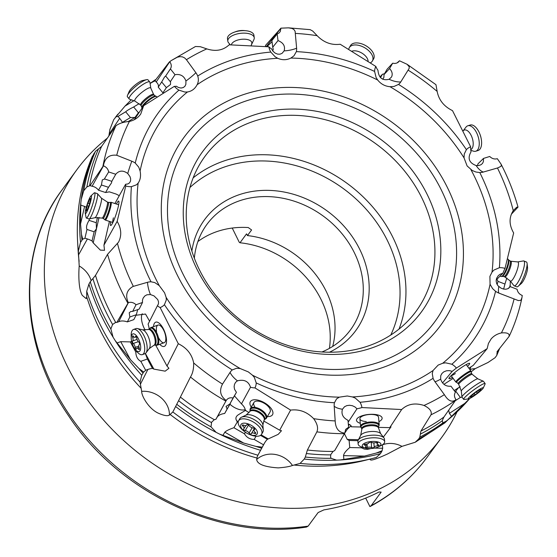 <?xml version="1.0" encoding="UTF-8"?>
<svg xmlns="http://www.w3.org/2000/svg" width="557" height="557" viewBox="0 0 557 557"><rect width="100%" height="100%" fill="white"/><g stroke="black" fill="none" stroke-linecap="round" stroke-linejoin="round"><path stroke-width="0.84" d="M456.782 412.396A226.253 192.081 -143.7 0 1 441.548 437.607A226.253 192.081 -143.7 0 1 249.264 504.189A226.253 192.081 -143.7 0 1 67.153 365.97A226.253 192.081 -143.7 0 1 76.894 169.683A226.253 192.081 -143.7 0 1 107.334 138.15M365.698 498.09L369.883 506.557L371.164 505.679L381.148 492.096L378.955 492.019A226.253 192.081 36.3 0 1 323.875 509.892L318.131 512.544L308.146 526.128L306.503 527.061C220.106 540.568 119.553 493.37 68.539 415.738C18.973 344.122 15.986 250.761 62.259 189.596A226.253 192.081 36.3 0 0 52.518 385.883A226.253 192.081 36.3 0 0 52.567 385.973A226.253 192.081 36.3 0 0 308.146 526.128M369.883 506.557L370.398 506.376M232.234 228.05L239.273 242.288L239.997 242.768L246.507 233.905A90.951 77.214 36.3 0 1 246.619 233.919M197.902 241.536A89.078 75.627 -143.7 0 1 248.241 227.541L251.59 229.95L247.461 235.576L246.695 234.031M321.953 351.968A89.078 75.627 36.3 0 0 350.464 329.904A89.078 75.627 36.3 0 0 354.301 252.62A89.078 75.627 36.3 0 0 240.735 200.388A89.078 75.627 36.3 0 0 206.891 224.415A89.078 75.627 36.3 0 0 194.351 258.218M247.461 235.576A89.078 75.627 -143.7 0 1 326.061 291.053A89.078 75.627 -143.7 0 1 332.682 346.426M329.493 352.212A93.757 79.595 36.3 0 0 359.731 249.341A93.757 79.595 36.3 0 0 240.206 194.365A93.757 79.595 36.3 0 0 191.873 251.096M254.807 120.911A130.93 111.156 36.3 0 0 205.067 156.225A130.93 111.156 36.3 0 0 199.427 269.818A130.93 111.156 36.3 0 0 366.346 346.593A130.93 111.156 36.3 0 0 416.086 311.272A130.93 111.156 36.3 0 0 421.726 197.679A130.93 111.156 36.3 0 0 254.807 120.911M254.277 114.888A135.609 115.125 36.3 0 0 196.92 269.115A135.609 115.125 36.3 0 0 369.799 348.626A135.609 115.125 36.3 0 0 427.156 194.4A135.609 115.125 36.3 0 0 254.277 114.888M166.125 297.361L166.341 299.889L164.412 304.714A14.698 12.477 -143.7 0 1 160.158 307.561A18.701 7.631 -109.4 0 1 157.443 305.682L158.432 303.941L158.536 301.803L157.722 299.555L153.997 295.878L150.425 294.549A18.701 7.631 70.6 0 1 147.487 282.295A14.698 12.477 -143.7 0 1 151.017 281.8L154.742 282.566L159.239 285.588L164.58 292.801L166.125 297.361A187.43 159.128 36.3 0 0 240.151 368.525L236.523 368.274L232.262 369.939A14.698 12.477 36.3 0 0 230.062 372.396L222.501 384.107C219.075 390.652 220.307 396.111 226.198 400.497L215.9 419.31L214.32 419.679L211.611 422.206L211.012 426.843L216.123 432.343L219.66 434.14L243.632 443.031L224.819 432.176C226.302 430.77 229.338 429.287 233.919 427.727L244.474 433.819L245.393 432.253M489.902 276.376L492.026 272.122L493.927 270.075L499.385 267.708A14.698 12.477 -143.7 0 1 505.018 268.397A18.701 4.115 111.1 0 0 502.853 273.278L500.151 274.225L498.32 275.604L496.579 278.34L496.148 280.944L496.649 283.506L497.979 285.762L501.008 288.129L503.444 289.041L505.791 289.243L507.963 288.679L510.261 286.632L517.105 289.278C517.599 292.195 519.312 294.256 522.25 295.461L521.937 297.737C519.194 311.161 514.967 323.965 509.251 336.15L509.035 336.505C509.857 333.629 507.316 332.432 501.397 332.926C497.157 333.866 493.725 335.892 491.086 339.004L488.419 343.474L487.166 348.633L456.399 368.052A14.698 12.477 -143.7 0 0 451.866 364.236L445.628 362.83L442.718 363.261A187.43 159.128 36.3 0 0 490.069 284.258L489.902 276.376M240.151 368.525L248.325 371.909L252.46 375.195A187.43 159.128 36.3 0 0 339.269 397.169L347.255 395.992L352.414 396.939A187.43 159.128 36.3 0 0 433.061 370.502L438.164 365.086L442.718 363.261M211.423 422.561A225.035 191.051 -143.7 0 1 178.581 400.699L190.466 377.019C192.729 373.434 193.787 368.741 193.662 362.948C191.963 354.308 186.846 347.902 178.296 343.718L160.158 307.561M157.443 305.682L148.099 324.146A11.69 4.769 -109.4 0 1 149.199 329.152M152.472 368.379L147.396 359.007L140.817 361.319L145.649 370.238L147.883 369.451A23.38 19.878 26.8 0 1 152.472 368.379L153.864 369.103L165.178 371.171L168.917 368.281L167.003 366.04L155.661 345.096M167.003 366.04L178.296 343.718M159.706 344.303A12.86 5.25 -109.4 0 0 166.244 337.556A12.86 5.25 -109.4 0 0 159.365 323.366A12.86 5.25 -109.4 0 0 153.502 326.66M145.649 370.238A7.011 2.332 151.6 0 1 143.657 372.027L141.75 375.293L140.037 382.053L141.673 391.355A23.38 19.878 -153.2 0 1 166.849 404.828A23.38 19.878 -153.2 0 1 169.419 415.076L172.83 411.957L178.372 401.117M252.46 375.195L254.347 377.402L256.213 382.924A14.698 12.477 -143.7 0 1 254.96 387.909A18.701 9.003 -149.6 0 1 250.504 387.261C248.554 381.315 244.196 379.171 237.442 380.828L235.667 382.234L234.518 384.274L234.114 386.669L234.525 389.246L236.426 392.337L233.091 398.018C230.041 397.371 227.757 398.178 226.239 400.434L226.198 400.497M256.074 436.228L254.194 439.424L263.51 444.799L257.39 456.204L256.659 459.511A23.38 20.491 -151.4 0 1 283.979 457.631A23.38 20.491 -151.4 0 1 292.467 465.471L300.07 463.417L304.254 459.079L305.327 457.046L307.387 450.021L316.863 431.87C318.43 428.194 317.358 423.786 313.647 418.655C307.018 411.853 299.339 409.005 290.608 410.112L254.96 387.909M339.269 397.169L336.567 398.909L334.444 402.725A14.698 12.477 36.3 0 0 334.186 406.15L335.189 420.939C335.537 428.451 338.74 432.511 344.783 433.123L334.722 450.55L333.072 451.442L330.823 454.519L330.559 456.942L331.088 458.32L336.616 460.145L340.32 459.964L364.487 456.086L343.537 455.633C343.787 453.537 345.855 450.843 349.747 447.543L361.507 447.8L361.423 446.909M250.504 387.261L241.46 403.888A11.69 5.626 -149.6 0 1 245.219 410.328L249.07 412.549M263.51 444.799L264.659 442.843A23.38 20.491 28.6 0 1 267.374 439.306L278.18 434.369L281.494 430.728L279.67 430.206L263.705 420.995M279.67 430.206L290.608 410.112M267.353 416.573A12.86 6.19 -149.6 0 0 271.405 408.873A12.86 6.19 -149.6 0 0 255.886 399.801A12.86 6.19 -149.6 0 0 251.221 407.104M352.414 396.939L355.248 398.06L360.017 402.279A14.698 12.477 -143.7 0 1 361.932 407.55A18.701 6.969 175 0 1 356.988 408.775L354.969 406.944L352.372 405.719L349.531 405.266L346.83 405.621L344.567 406.701L342.451 409.235C341.079 414.074 342.924 417.764 347.993 420.298L348.598 427.254L345.618 429.433L344.783 433.123M382.429 444.855A23.38 20.811 -146.6 0 1 390.833 443.435A23.38 20.811 -146.6 0 1 401.966 446.359L415.16 442.272L418.655 439L419.797 437.168L420.918 431.062L431.014 414.791C432.072 411.386 429.732 408.274 423.995 405.461C415.069 402.607 407.62 403.971 401.653 409.541L361.932 407.55M433.061 370.502L432.267 373.622L433.081 378.328A14.698 12.477 36.3 0 0 434.906 381.615L444.375 394.662C448.225 401.04 452.103 402.704 456.016 399.648L443.915 417.054L442.349 420.396L442.787 422.951L446.422 421.043L449.081 418.892L465.743 402.788L449.367 413.378L448.768 410.509M356.988 408.775L348.153 422.192M360.79 427.003L351.37 426.801A11.69 4.352 175 0 0 351.363 426.641A11.69 4.352 175 0 0 348.32 424.072M383.334 437.106L391.021 426.885L389.74 427.63L378.488 427.386M389.74 427.63L401.653 409.541M378.92 421.642A12.86 4.79 175 0 0 380.368 415.919A12.86 4.79 175 0 0 362.823 415.536A12.86 4.79 175 0 0 358.269 422.464A12.86 4.79 175 0 0 360.288 423.285M370.718 458.926L370.44 459.079C369.395 461.363 375.098 459.657 387.554 453.955L401.966 446.359M382.429 444.806A23.38 20.811 33.4 0 0 382.492 445.865L382.708 448.26L374.527 448.086M442.641 422.84L442.787 422.951A226.205 192.04 -143.7 0 1 419.797 437.168M456.399 368.052A18.701 2.298 143.6 0 1 452.207 371.324L449.374 370.628L446.463 370.788L443.866 371.804L441.979 373.413L440.747 375.676L440.65 379.129C442.439 384.288 445.885 386.649 450.996 386.21L455.424 392.219C453.969 394.551 454.15 397.002 455.96 399.571L456.016 399.648M451.866 364.236A194.289 164.942 36.3 0 0 495.577 291.311A14.698 12.477 36.3 0 0 498.988 293.142L518.323 300.571L520.858 300.362L521.937 297.737M452.207 371.324L442.592 382.903M487.166 348.633L473.297 365.336L468.869 368.198M453.133 378.377L443.971 384.302M467.49 366.332A12.86 1.58 143.6 0 0 468.827 363.373A12.86 1.58 143.6 0 0 468.736 363.401A12.86 1.58 143.6 0 0 458.383 369.73A12.86 1.58 143.6 0 0 449.262 377.743A12.86 1.58 143.6 0 0 449.812 378.635A12.86 1.58 143.6 0 0 452.43 377.423M470.052 369.514A23.38 20.797 -140.3 0 1 475.163 368.664L488.023 362.482L495.069 357.712L496.76 355.429L497.338 351.328L509.035 336.505M470.004 369.737L470.832 366.931M496.976 351.92L497.338 351.328M495.577 291.311L492.611 288.651L490.069 284.258M511.312 214.25L517.982 207.155L516.694 207.211L513.262 210.643C508.896 217.488 509.028 224.931 513.651 232.979L505.018 268.397M483.316 172.057L497.805 167.894L500.938 166.341L501.37 165.366L501.022 164.078L497.331 158.696C494.546 159.448 492.012 158.703 489.728 156.475L483.497 158.425L483.392 161.627L482.453 163.507L480.865 164.809L478.672 165.533L476.151 165.554A18.701 9.281 -107.3 0 0 483.316 172.057A14.698 12.477 36.3 0 1 479.793 172.559L475.894 172.016L472.218 170.47L467.114 165.937L464.037 157.868L464.26 154.004L466.397 149.645A14.698 12.477 -143.7 0 1 470.644 146.797A18.701 9.281 72.7 0 0 471.02 151.859C467.365 158.299 469.078 162.867 476.151 165.554M502.853 273.278L496.19 279.99M483.497 158.425L478.038 163.779L477.44 165.631M389.58 68.553L392.678 63.199L387.115 69.214L384.024 74.568L389.58 68.553C392.198 71.421 392.838 74.241 391.522 77.019L389.141 79.275C382.415 80.89 378.69 77.896 377.959 70.286A18.701 10.653 30 0 1 375.843 66.45A14.698 12.477 -143.7 0 0 374.596 71.435L376.079 77.465L377.702 80.034C380.877 84.023 384.978 86.244 390.011 86.711L394.001 86.46L398.54 84.42A14.698 12.477 36.3 0 0 400.748 81.963L409.151 68.427L409.249 66.805L407.09 64.292L435.964 84.685L437.148 91.411C438.839 100.051 443.964 106.457 452.507 110.634L470.644 146.797M278.02 40.591L277.163 33.97L271.893 40.584L272.749 47.206L278.02 40.591C283.374 42.722 285.414 46.147 284.133 50.875L282.051 53.361L279.969 54.182L277.581 54.12L275.151 53.103L273.021 51.237L271.475 48.765A18.701 8.62 -7.4 0 1 268.871 46.809A14.698 12.477 -143.7 0 0 270.793 52.08L275.186 56.807L277.748 58.29C282.232 60.247 286.618 60.17 290.893 58.06L293.957 55.825L296.366 51.627A14.698 12.477 36.3 0 0 296.623 48.201L295.099 31.241L293.915 29.556L292.126 28.477L288.477 27.85L310.152 29.653L312.735 31.067L317.156 35.704C323.784 42.506 331.464 45.354 340.195 44.247L375.843 66.45M288.477 27.85L280.923 28.17L265.48 45.458L265.64 46.649M277.163 33.97L278.939 33.093L280.255 31.603L280.923 28.17M170.553 81.928L170.498 84.504L166.369 87.637L161.697 81.956L164.447 77.145L165.652 76.031L170.324 81.705L175.009 74.68C180.419 73.837 184.061 75.933 185.934 80.981L185.864 84.386L184.896 86.3L183.246 87.581L181.06 88.041L178.616 87.56L176.256 86.217A18.701 3.948 -39.4 0 1 174.404 86.307A14.698 12.477 -143.7 0 0 178.936 90.123L184.799 92.037L187.444 91.975C191.719 91.285 194.943 88.869 197.101 84.727C198.536 81.963 198.745 79.059 197.721 76.031A14.698 12.477 36.3 0 0 195.897 72.744L186.428 59.69L184.639 57.921L182.431 56.87L179.981 56.64L177.335 57.197L171.013 60.713L195.479 46.496L200.269 46.684L206.814 48.898C215.733 51.745 223.183 50.388 229.15 44.811L268.871 46.809M171.013 60.713L169.21 62.14L154.992 80.723L150.091 83.473M154.992 80.723L154.602 81.231M175.009 74.68L170.407 68.901M165.652 76.031L170.345 68.998C171.758 66.722 171.556 64.292 169.753 61.716L169.697 61.646M92.135 156.844L95.498 151.281L101.569 146.449L115.919 125.819C118.961 123.431 123.459 121.962 129.412 121.433C134.314 120.326 138.101 117.826 140.775 113.934L143.643 105.726L174.404 86.307M111.818 181.331L111.504 182.877L108.504 187.298L101.416 184.987L102.321 179.883L104.73 179.013L111.818 181.331L115.752 174.257C119.121 170.372 123.125 170.115 127.769 173.492L129.969 176.555L130.658 178.86L130.533 181.046L129.558 182.835L127.838 183.963L125.61 184.27A18.701 2.465 -71.9 0 0 125.785 185.954A14.698 12.477 -143.7 0 0 131.417 186.651L136.507 184.792L138.136 183.107C140.406 179.876 141.053 175.831 140.092 170.971L138.749 167.17L135.233 163.041A14.698 12.477 36.3 0 0 131.821 161.217L116.747 155.264C109.276 154.407 104.82 157.916 103.379 165.798L90.109 185.578L86.899 186.915L83.731 190.745L81.28 199.204L80.842 202.685L80.535 223.984L84.587 206.403L86.293 207.288M134.334 119.678L143.643 105.726M118.042 116.385L119.651 118.342A23.38 18.75 33.7 0 1 122.394 122.387L130.422 117.548L125.68 111.783L118.042 116.385A7.011 3.92 -121.1 0 1 116.155 116.622L113.705 119.699L109.917 129.426L108.873 135.929M101.416 184.987L98.512 190.209C96.869 188.057 94.739 186.734 92.121 186.24L89.621 185.551A223.865 190.055 36.3 0 1 101.569 146.449M115.752 174.257L108.664 171.939C108.128 169.07 106.394 167.037 103.47 165.826L103.379 165.798M84.956 238.159L87.4 238.953A23.38 19.175 29.1 0 1 92.051 240.951L94.161 231.803L86.962 229.449L84.956 238.159A7.011 3.906 -167 0 1 82.721 239.092L80.514 242.351L78.356 251.054L79.205 265.968C78.634 272.714 78.245 288.888 82.325 295.412L86.217 298.663L86.718 296.777L86.725 291.262L88.918 284.098L90.269 281.738L95.519 275.395L107.571 254.312L118.53 242.149C121.858 235.569 121.398 228.642 117.151 221.373L125.785 185.954M147.487 282.295L132.991 286.472C126.676 290.1 125.109 295.482 128.298 302.618L116.845 322.406L115.285 322.503M125.61 184.27L114.909 203.528M92.051 240.951L93.2 242.866L100.337 250.121L104.514 250.309L103.943 245.136L109.409 221.414M103.943 245.136L117.151 221.373M110.641 221.811A12.86 1.692 -71.9 0 0 111.525 224.854A12.86 1.692 -71.9 0 0 115.487 216.095A12.86 1.692 -71.9 0 0 118.954 202.1A12.86 1.692 -71.9 0 0 116.448 204.036M79.205 265.968A23.38 19.175 -150.9 0 1 91.083 280.547M95.519 275.395A223.865 190.055 36.3 0 0 109.409 310.555A223.865 190.055 36.3 0 0 115.682 322.392L112.584 324.487L110.857 328.992L113.099 337.229L115.16 340.529L130.463 359.669L120.716 341.664L130.303 341.907L135.783 352.01L136.938 351.606M150.425 294.549L146.881 294.799L144.771 296.018L143.121 298.127L142.439 300.307L142.515 302.465L136.033 304.742C133.715 302.562 131.167 301.845 128.382 302.59L128.298 302.618M137.746 309.601L136.312 314.712L129.837 316.996L127.351 321.897L133.833 319.621L136.312 314.712M129.837 316.996L129.231 312.776L130.756 311.558L132.67 311.384L139.153 309.107L142.515 302.465M136.047 315.248L145.523 314.051L149.582 321.208M116.845 322.406L118.676 321.758C120.973 320.658 123.863 320.7 127.351 321.897M136.033 304.742L132.67 311.384M145.182 330.092A11.69 4.769 70.6 0 1 144.611 329.103A11.69 4.769 70.6 0 1 142.139 313.918A11.69 4.769 70.6 0 1 142.237 313.73M147.396 359.007L145.342 353.479M135.783 352.01C135.978 356.577 137.656 359.676 140.817 361.319M131.633 341.441L130.303 341.907M143.657 372.027L138.951 368.504L130.463 359.669M120.716 341.664L117.332 342.854M169.419 415.076C167.72 416.246 164.169 415.682 158.773 413.385C149.011 409.284 141.478 396.048 141.673 391.355M292.467 465.471C289.612 466.585 284.864 467.393 278.222 467.887C264.471 466.982 257.285 464.19 256.659 459.511M370.029 459.483L370.44 459.079M475.163 368.664L471.02 371.965M245.171 409.646A11.69 5.626 30.4 0 1 234.128 407.313A11.69 5.626 30.4 0 1 229.95 404.236M245.776 410.189L238.814 414.471C235.938 416.17 235.2 418.244 236.607 420.695L237.31 421.955L233.919 427.727M224.819 432.176L223.078 435.149M215.9 419.31L216.847 417.694C217.968 415.466 220.586 414.053 224.68 413.468L230.424 403.365L227.082 409.054L226.051 406.38L229.832 404.006L236.426 392.337M234.483 395.902L241.46 403.888M227.082 409.054L224.68 413.468M233.091 398.018L229.832 404.006M267.374 439.306L260.537 435.358M244.474 433.819C246.674 437.503 249.912 439.376 254.194 439.424M238.131 422.436L237.31 421.955M262.18 447.16L255.879 446.387L243.632 443.031M382.708 448.26A7.011 1.845 91.2 0 0 382.123 450.752L380.466 453.649L376.274 457.485A223.475 189.721 -143.7 0 1 372.445 458.495A223.475 189.721 -143.7 0 1 300.07 463.417M349.622 424.615A11.69 4.352 -5 0 1 348.438 425.381M351.37 426.801L350.826 426.014L347.31 429.21M344.456 433.771L347.276 439.445L349.121 440.483L349.747 447.543M343.537 455.633L343.85 459.267M348.598 427.254L345.055 432.636M361.507 447.8L364.215 449.039L367.244 449.381L371.073 448.517M357.97 440.678L349.121 440.483M382.123 450.752L376.26 453.057L364.487 456.086M449.367 413.378L451.678 416.518M460.179 386.885L458.446 387.783L455.132 391.829M462.032 397.162L460.361 397.454L455.863 391.355M455.431 400.643L460.361 397.454M469.44 398.617L465.743 402.788M508.569 288.338L510.261 286.632M503.632 289.083L504.955 284.063L498.014 281.376L497.157 284.585M496.921 279.252L498.014 281.376M504.955 284.063L506.835 277.929M510.282 280.993L510.219 284.885L509.571 287.321M510.17 286.716L510.219 284.885M267.52 46.739L267.444 46.168L272.039 41.733M267.444 46.168L267.005 46.718M272.735 50.889L273.243 49.441L272.749 47.206M154.902 80.375L156.225 81.99C158.097 83.724 158.766 85.444 158.237 87.143L162.909 92.824L163.862 92.963M161.697 81.956L158.237 87.143M162.909 92.824L166.369 87.637M130.422 117.548L134.954 117.485L138.394 112.744L139.341 112.173M139.201 103.637L133.652 106.979L138.394 112.744M133.652 106.979C129.551 109.026 126.892 110.627 125.68 111.783M116.155 116.622L125.012 106.081L133.882 100.733M131.278 99.8L125.012 106.081M84.587 206.403L80.883 205.192M98.512 190.209L105.6 192.52L109.346 191.845L116.19 194.08L119.268 195.688M104.431 178.874L108.664 171.939M105.6 192.52L108.504 187.298M94.161 231.803L96.445 228.774L96.25 222.716L97.475 217.39M89.392 218.915L89.057 220.37L96.25 222.716M89.057 220.37C86.704 224.304 86.008 227.333 86.962 229.449M82.721 239.092L81.51 234.518L80.535 223.984M392.678 63.199L394.843 63.484L396.904 63.038L399.508 60.79L397.768 62.593M407.09 64.292L399.508 60.79M382.763 79.268L383.898 77.367L384.024 74.568M380.508 77.604L382.422 74.29L384.511 73.719M382.422 74.29L379.951 76.963M113.384 217.822A9.351 1.232 -71.9 0 0 112.869 222.508L105.28 220.064A9.351 1.232 108.1 0 1 105.203 220.008L103.101 218.372A8.418 1.107 -71.9 0 0 105.329 214.654A8.418 1.107 -71.9 0 0 107.94 206.64A8.418 1.107 -71.9 0 0 108.33 202.365L110.154 202.463A8.919 1.177 108.1 0 1 109.833 206.995A8.919 1.177 108.1 0 1 106.951 215.754A8.919 1.177 108.1 0 1 104.632 219.367M451.219 375.606A9.351 1.149 143.6 0 0 451.65 375.536A9.351 1.149 143.6 0 0 455.354 373.58M361.361 427.755A8.919 3.321 -5 0 1 363.832 424.267A8.919 3.321 -5 0 1 372.765 422.854A8.919 3.321 -5 0 1 378.649 426.237L378.475 427.219A8.418 3.133 175 0 0 372.758 424.775A8.418 3.133 175 0 0 361.702 428.695L360.887 427.135A9.351 3.481 -5 0 1 360.56 426.356A9.351 3.481 -5 0 1 372.842 421.997A9.351 3.481 -5 0 1 379.192 424.713L378.53 417.193A9.351 3.481 175 0 0 377.249 415.633A9.351 3.481 175 0 0 372.18 414.471A9.351 3.481 175 0 0 359.899 418.829A9.351 3.481 175 0 0 361.18 420.389A9.351 3.481 175 0 0 366.248 421.552M250.079 410.822L250.079 410.794A8.919 4.296 30.4 0 1 260.648 410.474A8.919 4.296 30.4 0 1 264.686 419.379L264.491 419.609A8.418 4.052 -149.6 0 0 259.673 412.083A8.418 4.052 -149.6 0 0 249.975 411.08L250.023 410.105A9.351 4.505 30.4 0 1 250.33 408.629A9.351 4.505 30.4 0 1 261.108 409.743A9.351 4.505 30.4 0 1 266.462 418.098L270.068 411.943A9.351 4.505 -149.6 0 0 269.254 407.717A9.351 4.505 -149.6 0 0 264.721 403.588A9.351 4.505 -149.6 0 0 253.943 402.474A9.351 4.505 -149.6 0 0 254.758 406.707M158.592 337.744A9.351 3.815 -109.4 0 0 164.204 342.722A9.351 3.815 -109.4 0 0 165.638 336.282A9.351 3.815 -109.4 0 0 163.612 330.057A9.351 3.815 -109.4 0 0 158 325.079A9.351 3.815 -109.4 0 0 156.559 331.526M239.997 242.768A90.951 77.214 -143.7 0 1 321.069 299.499A90.951 77.214 -143.7 0 1 329.417 348.369M462.832 131.222L465.972 127.142A13.326 6.614 72.7 0 1 467.838 125.778A13.326 6.614 72.7 0 1 476.555 132.643A13.326 6.614 72.7 0 1 475.769 151.226A13.326 6.614 72.7 0 1 473.464 151.163L470.818 150.306M475.769 151.226L478.129 150.487A13.326 6.614 -107.3 0 0 480.969 137.6A13.326 6.614 -107.3 0 0 479.862 134.035A13.326 6.614 -107.3 0 0 478.916 131.905A13.326 6.614 -107.3 0 0 470.199 125.04L467.838 125.778M480.969 137.6L480.844 137.057A9.351 4.644 -107.3 0 0 480.064 134.55L479.862 134.035M348.731 49.566A13.326 7.589 30 0 1 349.323 47.63A13.326 7.589 30 0 1 365.322 48.125A13.326 7.589 30 0 1 372.396 60.971A13.326 7.589 30 0 1 370.182 62.927M372.396 60.971L373.573 58.945A13.326 7.589 -150 0 0 366.499 46.099A13.326 7.589 -150 0 0 350.492 45.604L349.323 47.63M230.41 44.873L228.655 42.903A13.326 6.141 -7.4 0 1 227.813 41.155A13.326 6.141 -7.4 0 1 245.129 33.155A13.326 6.141 -7.4 0 1 254.243 37.737A13.326 6.141 -7.4 0 1 253.874 39.638L250.935 45.911M254.243 37.737L253.922 35.23A13.326 6.141 172.6 0 0 245.783 30.719A13.326 6.141 172.6 0 0 244.808 30.649A13.326 6.141 172.6 0 0 234.212 32.215A13.326 6.141 172.6 0 0 227.486 38.649L227.813 41.155M245.783 30.719L244.008 30.551A9.351 4.31 172.6 0 0 243.318 30.503A9.351 4.31 172.6 0 0 235.883 31.603L234.212 32.215M157.13 97.21L156.58 96.549A9.351 1.97 140.6 0 0 156.371 96.403A9.351 1.97 140.6 0 0 151.991 98.129A9.351 1.97 140.6 0 0 142.028 108.135L141.227 105.858A8.418 1.775 -39.4 0 1 143.539 101.952A8.418 1.775 -39.4 0 1 150.098 96.591A8.418 1.775 -39.4 0 1 154.233 95.163L155.577 96.117A8.919 1.88 140.6 0 0 151.4 97.767A8.919 1.88 140.6 0 0 141.91 107.362M135.031 101.151L129.496 99.16A13.326 2.813 -39.4 0 1 129.196 98.951A13.326 2.813 -39.4 0 1 132.851 92.775A13.326 2.813 -39.4 0 1 143.233 84.281A13.326 2.813 -39.4 0 1 149.777 82.018A13.326 2.813 -39.4 0 1 149.924 82.359L150.808 88.166L153.6 94.398A8.418 1.775 140.6 0 0 149.471 95.825A8.418 1.775 140.6 0 0 142.912 101.193A8.418 1.775 140.6 0 0 140.601 105.092L135.031 101.151A10.298 2.172 -39.4 0 1 137.245 96.619A10.298 2.172 -39.4 0 1 145.642 89.656A10.298 2.172 -39.4 0 1 150.808 88.166M149.777 82.018L148.009 79.867A13.326 2.813 140.6 0 0 146.595 79.672A13.326 2.813 140.6 0 0 141.464 82.13A13.326 2.813 140.6 0 0 127.504 95.379A13.326 2.813 140.6 0 0 127.428 96.8L129.196 98.951M146.595 79.672L142.522 80.521A9.351 1.97 140.6 0 0 138.923 82.248A9.351 1.97 140.6 0 0 129.127 91.543L127.504 95.379M110.154 202.463L110.989 202.282A9.351 1.232 108.1 0 1 111.087 202.282A9.351 1.232 108.1 0 1 110.655 207.037A9.351 1.232 108.1 0 1 107.752 215.935A9.351 1.232 108.1 0 1 105.28 220.064M86.384 218.072L89.064 218.95A13.326 1.755 -71.9 0 0 89.211 218.957A13.326 1.755 -71.9 0 0 96.73 200.381A13.326 1.755 -71.9 0 0 97.454 193.69A13.326 1.755 -71.9 0 0 97.343 193.613L94.655 192.736A13.326 1.755 108.1 0 1 94.042 199.503A13.326 1.755 108.1 0 1 89.907 212.196A13.326 1.755 108.1 0 1 86.384 218.072A13.326 1.755 108.1 0 1 86.112 217.606L85.263 213.261A9.351 1.232 108.1 0 1 85.882 208.84A9.351 1.232 108.1 0 1 90.909 195.96A9.351 1.232 108.1 0 1 90.833 200.562A9.351 1.232 108.1 0 1 87.567 210.302A9.351 1.232 108.1 0 1 85.263 213.261M90.909 195.96L94.161 192.952A13.326 1.755 108.1 0 1 94.655 192.736M90.109 198.362L89.412 199.524A3.238 0.425 108.1 0 1 87.902 203.187L87.087 205.693A3.238 0.425 108.1 0 1 86.864 207.197A3.238 0.425 108.1 0 1 86.154 209.529L86.029 210.866A3.238 0.425 108.1 0 1 86.607 210.066A3.238 0.425 108.1 0 1 86.607 211.04L87.303 209.871A3.238 0.425 108.1 0 1 88.814 206.208L89.628 203.702A3.238 0.425 108.1 0 1 89.851 202.205A3.238 0.425 108.1 0 1 90.561 199.872L90.687 198.529A3.238 0.425 108.1 0 1 90.102 199.336A3.238 0.425 108.1 0 1 90.109 198.362M149.701 328.776L150.167 328.17A9.351 3.815 70.6 0 1 150.989 327.544A9.351 3.815 70.6 0 1 156.601 332.522A9.351 3.815 70.6 0 1 157.192 345.187A9.351 3.815 70.6 0 1 156.155 345.215L154.623 345.096A8.418 3.433 -109.4 0 0 154.087 333.699A8.418 3.433 -109.4 0 0 149.039 329.215L149.701 328.776A8.919 3.641 70.6 0 1 155.835 332.926A8.919 3.641 70.6 0 1 157.965 341.545A8.919 3.641 70.6 0 1 155.417 345.034M142.362 354.614L144.813 353.751A13.326 5.438 -109.4 0 0 145.99 352.86A13.326 5.438 -109.4 0 0 143.971 335.704A13.326 5.438 -109.4 0 0 137.454 328.567A13.326 5.438 -109.4 0 0 135.978 328.602L133.527 329.466A13.326 5.438 70.6 0 1 141.52 336.56A13.326 5.438 70.6 0 1 142.362 354.614A13.326 5.438 70.6 0 1 136.764 351.397L135.142 349.302A9.351 3.815 70.6 0 1 133.457 346.579A9.351 3.815 70.6 0 1 131.215 338.134A9.351 3.815 70.6 0 1 133.603 333.831A9.351 3.815 70.6 0 1 138.477 338.893A9.351 3.815 70.6 0 1 140.406 349.9A9.351 3.815 70.6 0 1 135.142 349.302M131.215 338.134L131.174 335.481A13.326 5.438 70.6 0 1 133.527 329.466M133.374 336.317A1.365 0.557 -109.4 0 0 132.719 335.878A1.365 0.557 -109.4 0 0 132.663 337.396A3.238 1.323 70.6 0 1 132.587 340.975A1.365 0.557 -109.4 0 0 132.698 342.82A1.365 0.557 -109.4 0 0 133.22 343.481A3.238 1.323 70.6 0 1 134.453 345.055A3.238 1.323 70.6 0 1 135.184 347.394A1.365 0.557 -109.4 0 0 135.49 348.383A1.365 0.557 -109.4 0 0 136.312 349.114A1.365 0.557 -109.4 0 0 136.521 348.814A3.238 1.323 70.6 0 1 137.022 348.118A3.238 1.323 70.6 0 1 138.561 349.155A1.365 0.557 -109.4 0 0 139.215 349.587A1.365 0.557 -109.4 0 0 139.271 348.069A3.238 1.323 70.6 0 1 139.347 344.491A1.365 0.557 -109.4 0 0 139.236 342.652A1.365 0.557 -109.4 0 0 138.714 341.991A3.238 1.323 70.6 0 1 137.482 340.418A3.238 1.323 70.6 0 1 136.75 338.071A1.365 0.557 -109.4 0 0 136.444 337.089A1.365 0.557 -109.4 0 0 135.623 336.358A1.365 0.557 -109.4 0 0 135.414 336.651A3.238 1.323 70.6 0 1 134.912 337.354A3.238 1.323 70.6 0 1 133.374 336.317M266.462 418.098A9.351 4.505 30.4 0 1 265.32 419.087L264.693 419.372M261.567 434.279L262.834 432.128A13.326 6.419 -149.6 0 0 263.273 430.025A13.326 6.419 -149.6 0 0 255.203 420.215A13.326 6.419 -149.6 0 0 241.473 417.228A13.326 6.419 -149.6 0 0 239.851 418.634L238.584 420.786A13.326 6.419 30.4 0 1 253.943 422.373A13.326 6.419 30.4 0 1 261.567 434.279A13.326 6.419 30.4 0 1 250.518 434.871L249.369 434.418A9.351 4.505 30.4 0 1 246.347 432.886A9.351 4.505 30.4 0 1 244.405 431.508A9.351 4.505 30.4 0 1 241.543 423.905A9.351 4.505 30.4 0 1 251.771 425.645A9.351 4.505 30.4 0 1 257.348 433.464A9.351 4.505 30.4 0 1 249.369 434.418M244.405 431.508L243.451 430.721A13.326 6.419 30.4 0 1 238.584 420.786M243.646 425.151A1.365 0.654 -149.6 0 0 242.392 425.158A1.365 0.654 -149.6 0 0 242.88 426.168A3.238 1.56 30.4 0 1 244.043 428.563A3.238 1.56 30.4 0 1 243.667 428.897A1.365 0.654 -149.6 0 0 243.506 429.036A1.365 0.654 -149.6 0 0 244.293 430.255A1.365 0.654 -149.6 0 0 245.219 430.61A3.238 1.56 30.4 0 1 247.419 431.452A3.238 1.56 30.4 0 1 249.083 433.019A1.365 0.654 -149.6 0 0 249.78 433.673A1.365 0.654 -149.6 0 0 251.353 433.84A1.365 0.654 -149.6 0 0 251.395 433.708A3.238 1.56 30.4 0 1 251.499 433.409A3.238 1.56 30.4 0 1 254.472 433.388A1.365 0.654 -149.6 0 0 255.726 433.374A1.365 0.654 -149.6 0 0 255.238 432.364A3.238 1.56 30.4 0 1 254.076 429.969A3.238 1.56 30.4 0 1 254.445 429.635A1.365 0.654 -149.6 0 0 254.605 429.496A1.365 0.654 -149.6 0 0 253.825 428.277A1.365 0.654 -149.6 0 0 252.899 427.922A3.238 1.56 30.4 0 1 250.692 427.08A3.238 1.56 30.4 0 1 249.035 425.52A1.365 0.654 -149.6 0 0 248.331 424.859A1.365 0.654 -149.6 0 0 246.758 424.699A1.365 0.654 -149.6 0 0 246.716 424.824A3.238 1.56 30.4 0 1 246.619 425.123A3.238 1.56 30.4 0 1 243.646 425.151M379.192 424.713A9.351 3.481 -5 0 1 379.011 425.541L378.649 426.237M384.678 441.694L384.448 439.062A13.326 4.964 175 0 0 383.982 437.948A13.326 4.964 175 0 0 375.397 435.191A13.326 4.964 175 0 0 358.158 440.225A13.326 4.964 175 0 0 357.893 441.402L358.13 444.033A13.326 4.964 -5 0 1 375.634 437.823A13.326 4.964 -5 0 1 384.678 441.694A13.326 4.964 -5 0 1 381.246 445.461L378.495 446.811A9.351 3.481 -5 0 1 368.623 448.524A9.351 3.481 -5 0 1 365.107 447.988A9.351 3.481 -5 0 1 363.624 443.776A9.351 3.481 -5 0 1 374.555 441.45A9.351 3.481 -5 0 1 378.495 446.811M365.107 447.988L362.161 447.146A13.326 4.964 -5 0 1 358.13 444.033M365.552 444.166A1.365 0.508 175 0 0 364.111 444.799A1.365 0.508 175 0 0 364.717 445.161A3.238 1.205 -5 0 1 366.144 446.018A3.238 1.205 -5 0 1 365.615 446.763A1.365 0.508 175 0 0 365.392 447.076A1.365 0.508 175 0 0 366.318 447.473A1.365 0.508 175 0 0 367.348 447.368A3.238 1.205 -5 0 1 369.799 447.125A3.238 1.205 -5 0 1 371.651 447.584A1.365 0.508 175 0 0 372.438 447.779A1.365 0.508 175 0 0 374.227 447.194A3.238 1.205 -5 0 1 377.632 445.809A1.365 0.508 175 0 0 379.066 445.175A1.365 0.508 175 0 0 378.468 444.813A3.238 1.205 -5 0 1 377.04 443.957A3.238 1.205 -5 0 1 377.562 443.212A1.365 0.508 175 0 0 377.785 442.899A1.365 0.508 175 0 0 376.859 442.502A1.365 0.508 175 0 0 375.829 442.606A3.238 1.205 -5 0 1 373.378 442.85A3.238 1.205 -5 0 1 371.526 442.39A1.365 0.508 175 0 0 370.746 442.195A1.365 0.508 175 0 0 368.95 442.78A3.238 1.205 -5 0 1 365.552 444.166M456.684 382.429L455.898 382.088A9.351 1.149 -36.4 0 1 455.828 382.032A9.351 1.149 -36.4 0 1 459.024 378.447A9.351 1.149 -36.4 0 1 466.571 372.891A9.351 1.149 -36.4 0 1 470.888 370.941A9.351 1.149 -36.4 0 1 470.916 371.025L471.682 373.594A8.418 1.03 143.6 0 0 467.796 375.341A8.418 1.03 143.6 0 0 460.994 380.347A8.418 1.03 143.6 0 0 458.126 383.571L456.684 382.429A8.919 1.093 -36.4 0 1 459.455 379.136A8.919 1.093 -36.4 0 1 466.863 373.656A8.919 1.093 -36.4 0 1 471.006 371.874M485.119 383.564L483.448 381.287A13.326 1.636 143.6 0 0 483.351 381.218A13.326 1.636 143.6 0 0 477.293 384.065A13.326 1.636 143.6 0 0 461.941 396.981A13.326 1.636 143.6 0 0 461.983 397.092L463.661 399.369A13.326 1.636 -36.4 0 1 468.207 394.259A13.326 1.636 -36.4 0 1 478.971 386.342A13.326 1.636 -36.4 0 1 485.119 383.564A13.326 1.636 -36.4 0 1 485.077 384.031L483.239 388.083A9.351 1.149 -36.4 0 1 472.524 396.897A9.351 1.149 -36.4 0 1 468.534 398.916A9.351 1.149 -36.4 0 1 470.762 395.818A9.351 1.149 -36.4 0 1 478.957 389.705A9.351 1.149 -36.4 0 1 483.239 388.083M468.534 398.916L464.113 399.473A13.326 1.636 -36.4 0 1 463.661 399.369M471.194 395.95L470.289 396.967A3.238 0.397 -36.4 0 1 471.194 396.64A3.238 0.397 -36.4 0 1 470.595 397.433L471.814 396.883A3.238 0.397 -36.4 0 1 473.805 395.47A3.238 0.397 -36.4 0 1 475.149 394.781L477.265 393.221A3.238 0.397 -36.4 0 1 480.287 390.652L481.192 389.635A3.238 0.397 -36.4 0 1 480.287 389.963A3.238 0.397 -36.4 0 1 480.886 389.176L479.668 389.719A3.238 0.397 -36.4 0 1 477.683 391.132A3.238 0.397 -36.4 0 1 476.332 391.822L474.216 393.381A3.238 0.397 -36.4 0 1 471.194 395.95M500.054 276.098L501.154 276.523A9.351 2.054 -68.9 0 0 501.432 276.544A9.351 2.054 -68.9 0 0 507.9 263.99A9.351 2.054 -68.9 0 0 508.123 259.249A9.351 2.054 -68.9 0 0 507.907 259.082L507.343 258.866M517.627 261.922L523.406 260.934A13.326 2.931 111.1 0 1 523.803 260.968A13.326 2.931 111.1 0 1 523.803 267.959A13.326 2.931 111.1 0 1 518.992 280.463A13.326 2.931 111.1 0 1 514.188 285.825A13.326 2.931 111.1 0 1 513.874 285.581L510.261 280.965L504.802 276.933A8.418 1.852 -68.9 0 0 507.838 273.543A8.418 1.852 -68.9 0 0 510.873 265.647A8.418 1.852 -68.9 0 0 510.873 261.233L517.627 261.922A10.298 2.263 111.1 0 1 517.933 267.353A10.298 2.263 111.1 0 1 513.937 277.518A10.298 2.263 111.1 0 1 510.261 280.965M514.188 285.825L516.778 286.827A13.326 2.931 -68.9 0 0 518.233 286.256A13.326 2.931 -68.9 0 0 526.393 268.961A13.326 2.931 -68.9 0 0 527.082 263.37A13.326 2.931 -68.9 0 0 526.393 261.971L523.803 260.968M518.233 286.256L521.317 283.527A9.351 2.054 -68.9 0 0 527.047 271.391A9.351 2.054 -68.9 0 0 527.528 267.464L527.082 263.37M371.164 505.679A226.253 192.081 36.3 0 0 426.92 457.52L441.548 437.607M189.951 187.479A126.251 107.188 36.3 0 1 387.324 240.387A126.251 107.188 36.3 0 1 387.352 240.45A126.251 107.188 -143.7 0 1 390.777 335.036M193.168 177.843A130.93 111.156 -143.7 0 1 392.755 237.108A130.93 111.156 -143.7 0 1 392.789 237.178A130.93 111.156 -143.7 0 1 399.014 329.09M182.863 273.766A152.207 129.217 -143.7 0 1 182.821 273.689A152.207 129.217 -143.7 0 1 247.169 100.594A152.207 129.217 -143.7 0 1 441.214 189.749A152.207 129.217 36.3 0 1 441.248 189.833A152.207 129.217 36.3 0 1 376.908 362.927A152.207 129.217 36.3 0 1 182.863 273.766M177.328 275.137A159.065 135.038 -143.7 0 1 244.565 94.244A159.065 135.038 -143.7 0 1 447.355 187.424A159.065 135.038 -143.7 0 1 447.389 187.5A159.065 135.038 -143.7 0 1 380.153 368.393A159.065 135.038 -143.7 0 1 177.37 275.221A159.065 135.038 -143.7 0 1 177.328 275.137M138.136 183.107A187.43 159.128 36.3 0 0 155.932 279.182A187.43 159.128 36.3 0 0 155.967 279.252A187.43 159.128 36.3 0 0 159.239 285.588M492.026 272.122A187.43 159.128 36.3 0 0 474.23 176.054A187.43 159.128 36.3 0 0 474.195 175.984A187.43 159.128 36.3 0 0 470.923 169.648M222.501 384.107A214.515 182.118 -143.7 0 1 193.662 362.948M164.412 304.714A194.289 164.942 36.3 0 0 232.262 369.939M140.371 384.295L147.883 369.451M175.608 406.519A226.205 192.04 36.3 0 0 216.123 432.343M211.012 426.843A226.205 192.04 -143.7 0 1 176.75 404.278M180.364 397.071A223.865 190.055 36.3 0 0 214.32 419.679M225.863 401.117A223.865 190.055 -143.7 0 1 190.466 377.019M237.442 380.828A18.701 9.003 30.4 0 1 230.062 372.396M335.189 420.939A214.515 182.118 -143.7 0 1 313.647 418.655M256.213 382.924A194.289 164.942 36.3 0 0 334.444 402.725M257.39 456.204L264.659 442.843M304.254 459.079A226.205 192.04 36.3 0 0 336.616 460.145M331.088 458.32A226.205 192.04 -143.7 0 1 305.327 457.046M330.74 454.888A225.035 191.051 -143.7 0 1 306.392 453.537M307.387 450.021A223.865 190.055 36.3 0 0 333.072 451.442M344.498 433.708A223.865 190.055 -143.7 0 1 316.863 431.87M342.451 409.235A18.701 6.969 -5 0 1 334.186 406.15M444.375 394.662A214.515 182.118 -143.7 0 1 423.995 405.454M360.017 402.279A194.289 164.942 36.3 0 0 433.081 378.328M418.655 439A226.205 192.04 36.3 0 0 446.422 421.043M442.349 420.723A225.035 191.051 -143.7 0 1 420.389 434.105M420.918 431.062A223.865 190.055 36.3 0 0 443.915 417.054M455.744 400.184A223.865 190.055 -143.7 0 1 431.014 414.791M440.65 379.129A18.701 2.298 -36.4 0 1 434.906 381.615M514.062 299.088A214.515 182.118 -143.7 0 1 501.397 332.926M498.487 349.866A225.035 191.051 -143.7 0 1 496.872 353.66M498.814 286.618A18.701 4.115 -68.9 0 0 498.988 293.142M497.464 167.998A214.515 182.118 -143.7 0 1 513.255 210.643M499.385 267.708A194.289 164.942 36.3 0 0 480.371 173.728A194.289 164.942 36.3 0 0 479.793 172.559M466.397 149.645A194.289 164.942 36.3 0 0 398.54 84.42M408.302 70.252A214.515 182.118 -143.7 0 1 437.148 91.411M389.141 79.275A18.701 10.653 -150 0 0 400.748 81.963M295.614 33.42A214.515 182.118 -143.7 0 1 317.156 35.704M374.596 71.435A194.289 164.942 36.3 0 0 296.366 51.627M284.133 50.875A18.701 8.62 172.6 0 0 296.623 48.201M186.428 59.69A214.515 182.118 -143.7 0 1 206.814 48.898M270.793 52.08A194.289 164.942 36.3 0 0 197.721 76.031M153.043 81.83A225.035 191.051 -143.7 0 1 154.971 80.466M185.934 80.981A18.701 3.948 140.6 0 0 195.897 72.744M116.747 155.264A214.515 182.118 -143.7 0 1 129.412 121.433M178.936 90.123A194.289 164.942 36.3 0 0 135.233 163.041M109.186 134.035L119.651 118.342M93.896 153.593A226.205 192.04 36.3 0 0 81.28 199.204M83.731 190.745A226.205 192.04 -143.7 0 1 95.498 151.281M86.899 186.915A225.035 191.051 -143.7 0 1 98.519 148.893M102.913 166.355A223.865 190.055 -143.7 0 1 115.919 125.819M127.769 173.492A18.701 2.465 108.1 0 1 131.821 161.217M117.548 243.715A214.515 182.118 36.3 0 0 133.325 286.326A214.515 182.118 -143.7 0 0 133.339 286.361M131.417 186.651A194.289 164.942 36.3 0 0 151.017 281.8M78.621 254.758L87.4 238.953M88.918 284.098A226.205 192.04 36.3 0 0 102.453 317.97A226.205 192.04 36.3 0 0 113.099 337.229M110.857 328.992A226.205 192.04 -143.7 0 1 103.915 315.972A226.205 192.04 -143.7 0 1 90.269 281.738M112.584 324.487A225.035 191.051 -143.7 0 1 106.659 313.264A225.035 191.051 -143.7 0 1 92.901 278.597M127.894 303.224A223.865 190.055 -143.7 0 1 122.463 292.891A223.865 190.055 -143.7 0 1 122.429 292.829A223.865 190.055 -143.7 0 1 107.571 254.312M118.676 321.758L128.382 302.59M153.864 369.103L145.384 353.451M115.16 340.529A226.205 192.04 36.3 0 0 141.75 375.293M142.982 373.051A226.205 192.04 -143.7 0 1 138.951 368.504M140.037 382.053A223.475 189.721 -143.7 0 1 99.842 323.916A223.475 189.721 -143.7 0 1 86.725 291.262M86.718 296.777A217.683 184.806 36.3 0 0 99.689 329.222A217.683 184.806 36.3 0 0 141.179 388.34M170.226 414.54A217.683 184.806 36.3 0 0 256.861 458.007M294.047 465.039A217.683 184.806 36.3 0 0 365.225 460.305L376.407 457.45M257.87 455.194A223.475 189.721 -143.7 0 1 172.83 411.957M219.66 434.14A226.205 192.04 36.3 0 0 260.474 450.272M216.847 417.694L226.239 400.434M268.202 438.93L261.136 434.85M238.236 421.642L236.607 420.695M261.609 448.183A226.205 192.04 -143.7 0 1 255.879 446.387M340.32 459.964A226.205 192.04 36.3 0 0 380.466 453.649M358.436 439.682L347.276 439.445M381.629 451.734A226.205 192.04 -143.7 0 1 376.26 453.057M449.081 418.892A226.205 192.04 36.3 0 0 469.753 398.478M460.103 386.711L454.185 390.541M78.356 251.054A223.475 189.721 -143.7 0 1 77.611 241.87L78.036 249.299A217.683 184.806 36.3 0 0 79.115 261.358M266.246 46.677L280.937 28.247M156.225 81.99L169.753 61.716M127.908 121.732L136.361 116.636M115.438 117.346A226.205 192.04 -143.7 0 1 117.576 114.603M80.842 202.685A226.205 192.04 36.3 0 0 80.514 242.351M92.121 186.24L103.47 165.826M93.2 242.866L99.055 217.432M81.949 240.046A226.205 192.04 -143.7 0 1 81.51 234.518M398.025 62.419L399.473 60.859M464.037 157.868A187.43 159.128 36.3 0 0 390.011 86.711M187.444 91.975A187.43 159.128 36.3 0 0 140.092 170.971M277.748 58.29A187.43 159.128 36.3 0 0 197.101 84.727M377.702 80.034A187.43 159.128 36.3 0 0 290.893 58.06M462.951 131.083A10.298 5.11 72.7 0 1 471.125 135.33A10.298 5.11 72.7 0 1 470.749 149.603M351.578 51.335A10.298 5.862 30 0 1 362.147 53.263A10.298 5.862 30 0 1 368.08 61.611M231.406 44.929A10.298 4.741 -7.4 0 1 244.795 39.206A10.298 4.741 -7.4 0 1 251.548 44.219M106.986 206.327A8.418 1.107 108.1 0 1 104.368 214.341A8.418 1.107 108.1 0 1 102.147 218.059L95.066 217.69A10.298 1.358 -71.9 0 0 100.873 203.34A10.298 1.358 -71.9 0 0 101.437 198.174L107.376 202.052A8.418 1.107 108.1 0 1 106.986 206.327M89.635 203.758L87.902 203.187M89.412 199.524L90.554 199.9M86.154 209.529L87.296 209.905M87.087 205.693L88.779 206.25M153.217 334.005A8.418 3.433 70.6 0 1 153.753 345.41L149.241 348.612A10.298 4.198 -109.4 0 0 147.682 335.356A10.298 4.198 -109.4 0 0 142.641 329.841L148.169 329.528A8.418 3.433 70.6 0 1 153.217 334.005M137.064 339.408L132.587 340.975M132.663 337.396L133.903 336.964M135.414 336.651L135.971 336.456M138.561 349.155L139.445 348.842M135.184 347.394L138.839 346.113M133.22 343.481L138.345 341.678M259.221 412.848A8.418 4.052 30.4 0 1 264.039 420.375L262.883 424.998A10.298 4.957 -149.6 0 0 256.652 417.423A10.298 4.957 -149.6 0 0 246.048 415.111L249.522 411.846A8.418 4.052 30.4 0 1 259.221 412.848M242.88 426.168L243.513 425.095M254.445 429.635L254.653 429.287M254.472 433.388L255.127 432.274M249.083 433.019L252.168 427.762M245.219 430.61L248.526 424.984M372.842 425.708A8.418 3.133 -5 0 1 378.558 428.159L380.64 433.618A10.298 3.836 175 0 0 374.012 431.487A10.298 3.836 175 0 0 360.685 435.372L361.785 429.635A8.418 3.133 -5 0 1 372.842 425.708M364.717 445.161L364.64 444.34M377.562 443.212L377.514 442.627M377.632 445.809L377.514 444.514M374.227 447.194L373.844 442.864M371.651 447.584L371.185 442.258M367.348 447.368L367.049 443.95M468.388 376.156A8.418 1.03 -36.4 0 1 472.273 374.401L477.843 378.837A10.298 1.267 143.6 0 0 473.165 381.037A10.298 1.267 143.6 0 0 461.3 391.014L458.717 384.386A8.418 1.03 -36.4 0 1 461.593 381.155A8.418 1.03 -36.4 0 1 468.388 376.156M480.287 390.652L479.626 389.754M477.265 393.221L476.256 391.849M475.149 394.781L474.167 393.451M471.814 396.883L471.152 395.985M508.645 259.91L509.954 260.878A8.418 1.852 111.1 0 1 509.954 265.292A8.418 1.852 111.1 0 1 506.912 273.188A8.418 1.852 111.1 0 1 503.883 276.571L502.261 276.404A8.919 1.963 -68.9 0 0 508.43 264.429A8.919 1.963 -68.9 0 0 508.645 259.91L508.123 259.249M62.259 189.596L76.894 169.683M426.92 457.52C411.936 477.802 393.103 494.087 370.412 506.362M174.23 409.311L173.554 410.641M499.657 348.397L496.747 355.463M500.959 163.96C508.193 177.934 513.867 192.276 517.982 206.995M150.808 82.916L155.466 79.658M469.816 398.45L444.848 422.874L415.431 442.126M115.383 117.416L117.98 114.094M77.611 241.87C75.933 211.799 80.849 183.288 92.344 156.343M155.577 96.117L156.371 96.403M141.227 105.858L140.601 105.092M154.233 95.163L153.6 94.398M118.662 204.753L111.087 202.282M103.101 218.372L102.147 218.059M108.33 202.365L107.376 202.052M95.066 217.69L89.211 218.957M101.437 198.174L97.454 193.69M90.68 199.524L90.102 199.336M87.184 210.254L86.607 210.066M158 325.079L150.989 327.544M164.204 342.722L157.192 345.187M154.623 345.096L153.753 345.41M149.039 329.215L148.169 329.528M149.241 348.612L145.99 352.86M142.641 329.841L137.454 328.567M136.312 336.86L134.912 337.354M139.055 347.401L137.022 348.118M253.943 402.474L250.33 408.629M264.491 419.609L264.039 420.375M249.975 411.08L249.522 411.846M262.883 424.998L263.273 430.025M246.048 415.111L241.473 417.228M245.79 425.59L244.043 428.563M246.96 424.538L246.619 425.123M254.598 429.078L254.076 429.969M254.291 428.646L251.499 433.409M359.899 418.829L360.56 426.356M378.475 427.219L378.558 428.159M361.702 428.695L361.785 429.635M380.64 433.618L383.982 437.948M360.685 435.372L358.158 440.225M365.977 444.131L366.144 446.018M376.908 442.509L377.04 443.957M451.149 375.676L455.828 382.032M466.209 364.584L470.888 370.941M471.682 373.594L472.273 374.401M458.126 383.571L458.717 384.386M477.843 378.837L483.351 381.218M461.3 391.014L461.941 396.981M470.86 396.187L471.194 396.64M479.953 389.503L480.287 389.963M502.261 276.404L501.432 276.544M509.954 260.878L510.873 261.233M503.883 276.571L504.802 276.933"/></g></svg>
